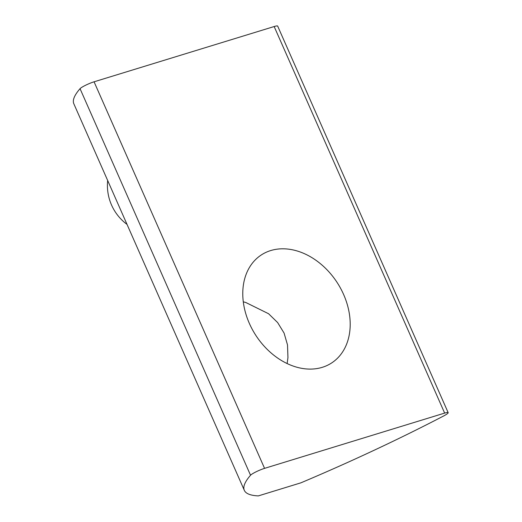 <?xml version="1.0" encoding="UTF-8"?>
<svg xmlns="http://www.w3.org/2000/svg" width="522" height="522" viewBox="0 0 522 522"><rect width="100%" height="100%" fill="white"/><g stroke="black" fill="none" stroke-linecap="round" stroke-linejoin="round"><path stroke-width="0.78" d="M287.126 363.566L287.942 357.655L287.518 344.957L284.085 333.088L277.639 322.57L268.562 313.722L245.823 302.512L243.291 301.814M249.359 323.412A64.441 48.487 -123 0 1 261.424 254.88A64.441 48.487 -123 0 1 343.613 294.486A64.441 48.487 -123 0 1 331.548 363.018A64.441 48.487 -123 0 1 249.359 323.412M258.325 495.9A290.845 40.161 -23.8 0 1 244.329 490.347A290.845 40.161 -23.8 0 1 250.54 475.242A9.696 1.338 -23.8 0 1 264.563 468.358L94.071 81.804L274.161 26.537A9.696 1.338 -23.8 0 1 277.671 26.1L448.163 412.661A9.696 1.338 -23.8 0 1 443.563 416.014A290.845 40.161 -23.8 0 1 300.868 482.843L258.325 495.9M244.329 490.347L73.837 103.793A290.845 40.161 -23.8 0 1 80.049 88.681A9.696 1.338 -23.8 0 1 94.071 81.804M274.161 26.537L444.653 413.098L264.563 468.358M444.653 413.098A9.696 1.338 -23.8 0 1 448.163 412.661M250.54 475.242L80.049 88.681M107.669 180.501A48.474 48.474 0 0 0 127.035 224.408"/></g></svg>
